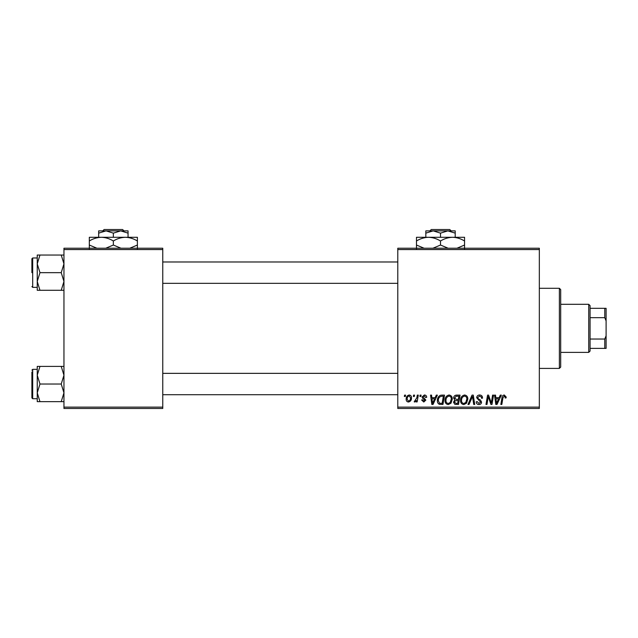 <?xml version="1.0" encoding="UTF-8"?>
<svg xmlns="http://www.w3.org/2000/svg" width="638" height="638" viewBox="0 0 638 638"><rect width="100%" height="100%" fill="white"/><g stroke="black" fill="none" stroke-linecap="round" stroke-linejoin="round"><path stroke-width="0.96" d="M539.333 408.472L397.785 408.472L397.785 407.132L539.333 407.132L539.333 408.472M539.333 249.562L397.785 249.562L397.785 248.23L539.333 248.23L539.333 407.132M420.123 395.113L421.096 395.113L420.889 396.453L419.9 396.453L420.123 395.113M413.568 395.113L414.54 395.113L414.333 396.453L413.344 396.453L413.568 395.113M449.08 394.994C451.233 395.385 452.302 396.732 452.294 399.037L451.01 403.176L448.235 404.588C446.018 404.181 444.941 402.793 445.005 400.425C444.989 397.45 446.345 395.64 449.08 394.994M436.312 395.113L437.365 395.113L433.027 404.46L431.838 404.46L430.554 395.113L431.535 395.113L431.846 397.665L435.164 397.665L436.312 395.113M456.314 395.113L460.062 395.113L458.483 404.46L454.79 404.309L453.506 402.187L454.79 399.906L453.626 398.024C453.746 396.302 454.639 395.329 456.314 395.113M472.04 395.113L473.276 395.113L474.712 404.46L473.731 404.46L472.503 396.453L469.002 404.46L467.957 404.46L472.04 395.113M506.189 397.051L506.109 397.905L505.129 398.032L505.224 397.211L504.219 396.086L502.943 397.841L501.819 404.46L500.838 404.46L501.994 397.61C502.106 396.094 502.872 395.217 504.283 394.994L506.189 397.051M492.584 395.113L493.565 395.113L491.97 404.46L490.949 404.46L488.269 396.533L486.969 404.46L485.981 404.46L487.568 395.113L488.588 395.113L491.284 403.033L492.584 395.113M397.785 249.562L397.785 407.132M500.288 395.113L501.34 395.113L497.002 404.46L495.814 404.46L494.53 395.113L495.511 395.113L495.822 397.665L499.139 397.665L500.288 395.113M479.624 394.994C481.586 395.097 482.551 396.15 482.519 398.16L481.546 398.272L481.299 396.892L479.561 396.086L477.663 397.649L477.918 398.471L480.446 400.058L481.546 402.099C481.427 403.702 480.558 404.532 478.931 404.588C477.24 404.484 476.331 403.575 476.203 401.876L477.176 401.573L478.963 403.495L480.574 402.163L476.69 397.737C476.865 395.991 477.846 395.074 479.624 394.994M464.624 394.994C466.777 395.385 467.845 396.732 467.829 399.037L466.553 403.176L463.778 404.588C461.561 404.181 460.484 402.793 460.548 400.425C460.532 397.45 461.888 395.64 464.624 394.994M426.678 397.299L425.705 397.546L424.31 395.847L423.034 396.884L425.825 400.098L423.791 402.036L421.582 399.97L422.547 399.851L423.839 401.182L424.86 400.249L422.555 398.2L422.061 396.964L424.358 394.994C425.841 395.05 426.615 395.815 426.678 397.299M441.759 395.113L444.526 395.113L442.939 404.46L439.423 404.34C437.931 403.615 437.245 402.379 437.357 400.64C437.301 398.256 438.266 396.485 440.252 395.337L441.759 395.113M409.189 394.994C410.728 395.201 411.502 396.102 411.502 397.705C411.598 400.074 410.569 401.517 408.432 402.036C406.877 401.788 406.119 400.839 406.159 399.197C406.103 396.916 407.116 395.512 409.189 394.994M417.308 395.113L418.297 395.113L417.148 401.916L416.167 401.916L416.407 400.505L414.836 402.036L414.174 401.788L416.821 397.833L417.308 395.113M404.588 395.113L405.553 395.113L405.353 396.453L404.356 396.453L404.588 395.113M162.762 408.472L63.952 408.472L63.952 407.132L162.762 407.132L162.762 408.472M162.762 249.562L63.952 249.562L63.952 248.23L162.762 248.23L162.762 407.132M63.952 249.562L63.952 407.132M497.313 401.533L498.605 398.758L495.957 398.758L496.539 403.439L497.313 401.533M465.788 402.45L466.856 398.989C466.872 397.346 466.099 396.381 464.552 396.086C462.47 396.716 461.457 398.192 461.521 400.528C461.481 402.195 462.247 403.184 463.81 403.495L465.788 402.45M457.685 403.368L458.172 400.457L455.014 400.839L454.479 402.147L456.018 403.368L457.685 403.368M458.363 399.364L458.889 396.206L456.114 396.254L454.599 398.048L456.298 399.364L458.363 399.364M433.338 401.533L434.63 398.758L431.982 398.758L432.564 403.439L433.338 401.533M442.142 403.368L443.354 396.206L442.11 396.206C439.534 396.445 438.274 397.945 438.33 400.696L439.502 403.216L442.142 403.368M450.245 402.45L451.321 398.989C451.329 397.346 450.564 396.381 449.016 396.086C446.935 396.716 445.922 398.192 445.978 400.528C445.938 402.195 446.704 403.184 448.267 403.495L450.245 402.45M408.472 401.182C409.939 400.648 410.625 399.524 410.529 397.809L409.181 395.847C407.762 396.405 407.076 397.522 407.132 399.197L408.472 401.182M559.366 288.288L560.698 289.62L560.698 367.073L559.366 368.405L559.366 288.288L539.333 288.288M37.243 263.853L37.243 281.478L39.971 272.665L37.243 263.853L39.971 255.041L37.243 255.041L37.243 263.853M31.9 272.665L31.9 258.773L32.697 257.975L32.697 287.355L37.243 287.355M63.952 255.041L61.224 255.041L63.952 263.853L61.224 272.665L39.971 272.665M61.224 255.041L39.971 255.041M61.224 272.665L63.952 281.478L61.224 290.29L39.971 290.29L37.243 281.478L37.243 290.29L39.971 290.29M61.224 290.29L63.952 290.29M32.697 257.975L37.243 257.975L37.243 255.041M63.952 366.403L61.224 366.403L63.952 375.216L61.224 384.028L63.952 392.841L61.224 401.653L39.971 401.653L37.243 392.841L39.971 384.028L37.243 375.216L39.971 366.403L37.243 366.403L37.243 401.653L39.971 401.653M37.243 369.346L32.697 369.346L32.697 398.718L31.9 397.921L31.9 384.028L31.9 396.046M61.224 366.403L39.971 366.403M61.224 384.028L39.971 384.028M61.224 401.653L63.952 401.653M31.9 384.028L31.9 372.01M588.738 352.383L588.738 304.31L590.078 305.65L590.078 351.052L588.738 352.383L560.698 352.383M588.738 304.31L560.698 304.31M606.1 348.38L604.768 348.38L604.768 339.033L606.1 335.779L606.1 348.38M590.078 348.38L604.768 348.38M590.078 308.314L606.1 308.314L606.1 335.779M590.078 339.033L604.768 339.033M606.1 320.914L604.768 317.668L604.768 308.314M590.078 317.668L604.768 317.668M431.264 229.528L429.916 230.868L431.264 229.528L449.766 229.528L451.114 230.868L449.766 229.528M425.825 233.141L433.17 230.868L425.825 230.868L425.825 237.28M440.515 233.141L447.86 230.868L433.17 230.868L440.515 233.141L440.515 237.28M455.205 233.141L455.205 230.868L447.86 230.868L455.205 233.141L455.205 237.28M424.087 248.23L416.478 245.04L416.478 237.28L464.552 237.28L464.552 245.04L456.952 248.23M416.478 245.04L416.478 248.764M416.478 240.997C420.219 238.668 424.23 237.432 428.497 237.28C432.724 237.416 436.727 238.66 440.515 240.997L440.515 245.04L432.915 248.23M440.515 240.997C444.255 238.668 448.267 237.432 452.533 237.28C456.752 237.416 460.764 238.66 464.552 240.997M448.123 248.23L440.515 245.04M464.552 248.764L464.552 245.04M104.106 229.528L102.758 230.868L104.106 229.528L122.608 229.528L123.955 230.868L122.608 229.528M98.667 233.141L106.012 230.868L98.667 230.868L98.667 237.28M113.357 233.141L120.702 230.868L106.012 230.868L113.357 233.141L113.357 237.28M128.047 233.141L128.047 230.868L120.702 230.868L128.047 233.141L128.047 237.28M96.928 248.23L89.32 245.04L89.32 237.28L137.393 237.28L137.393 245.04L129.785 248.23M89.32 245.04L89.32 248.764M89.32 240.997C93.06 238.668 97.072 237.432 101.338 237.28C105.557 237.416 109.569 238.66 113.357 240.997L113.357 245.04L105.748 248.23M113.357 240.997C117.097 238.668 121.1 237.432 125.375 237.28C129.594 237.416 133.605 238.66 137.393 240.997M120.965 248.23L113.357 245.04M137.393 248.764L137.393 245.04M559.366 368.405L539.333 368.405M32.697 287.355L31.9 286.55M397.785 261.979L162.762 261.979M397.785 283.344L162.762 283.344M162.762 394.715L397.785 394.715M162.762 373.35L397.785 373.35M32.697 398.718L37.243 398.718M32.697 369.346L31.9 370.144"/></g></svg>
